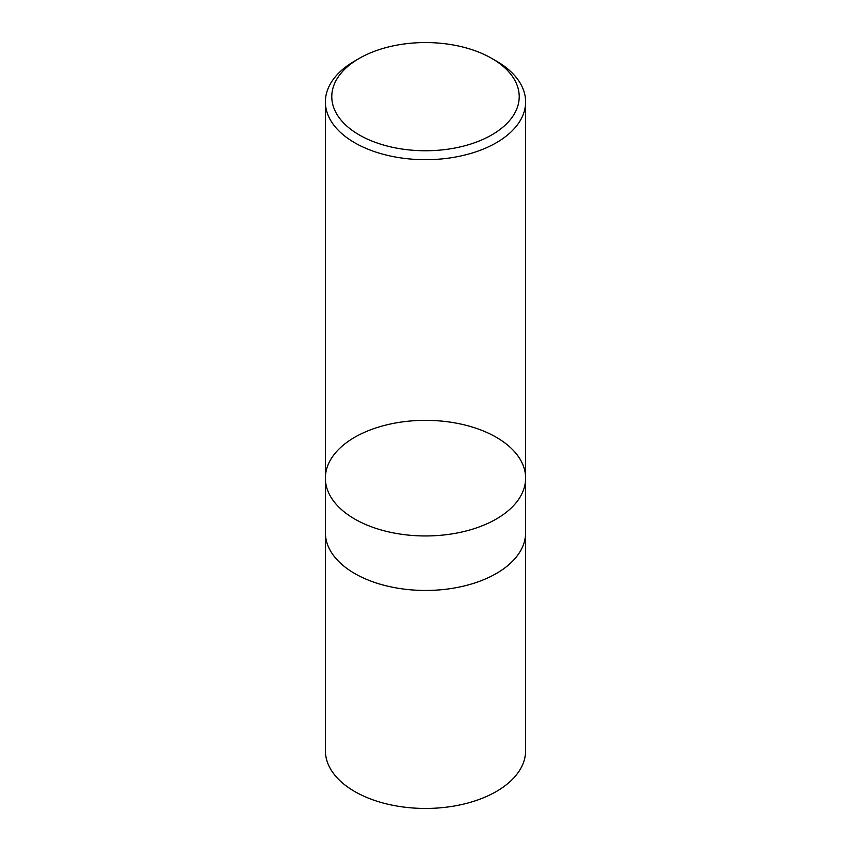 <?xml version="1.0" encoding="UTF-8"?>
<svg xmlns="http://www.w3.org/2000/svg" width="851" height="851" viewBox="0 0 851 851"><rect width="100%" height="100%" fill="white"/><g stroke="black" fill="none" stroke-linecap="round" stroke-linejoin="round"><path stroke-width="1.28" d="M496.293 61.017L491.761 58.4A93.716 54.102 180 0 1 491.761 134.915A93.716 54.102 180 0 1 359.239 134.915A93.716 54.102 180 0 1 359.239 58.4A93.716 54.102 180 0 1 491.761 58.4L496.293 61.017A100.12 57.804 180 0 1 525.62 101.886A100.12 57.804 180 0 1 425.5 159.69A100.12 57.804 180 0 1 325.38 101.886A100.12 57.804 180 0 1 354.707 61.017L359.239 58.4M525.62 478.145A100.12 57.804 180 0 1 463.816 531.556A100.12 57.804 180 0 1 354.707 519.025A100.12 57.804 180 0 1 325.38 478.145A100.12 57.804 0 0 0 354.707 519.025A100.12 57.804 0 0 0 463.816 531.556A100.12 57.804 0 0 0 525.62 478.145A100.12 57.804 0 0 0 496.293 437.276A100.12 57.804 0 0 0 387.184 424.745A100.12 57.804 0 0 0 325.38 478.145L325.38 532.652A100.12 57.804 180 0 0 425.5 590.456A100.12 57.804 180 0 0 525.62 532.652L525.62 101.886M525.578 534.407L525.62 750.635A100.12 57.804 180 0 1 425.5 808.45A100.12 57.804 180 0 1 325.38 750.635L325.422 534.407M325.38 101.886L325.38 478.145"/></g></svg>
